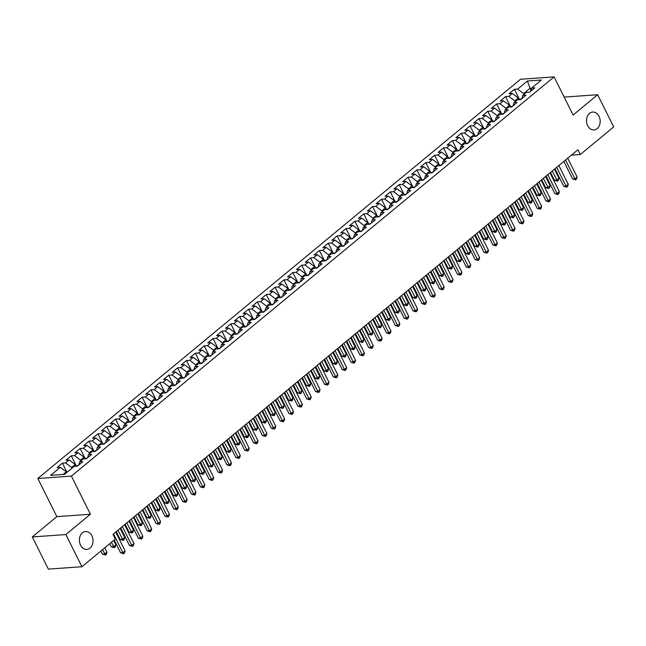 <?xml version="1.0" encoding="UTF-8"?>
<svg xmlns="http://www.w3.org/2000/svg" width="646" height="646" viewBox="0 0 646 646"><rect width="100%" height="100%" fill="white"/><g stroke="black" fill="none" stroke-linecap="round" stroke-linejoin="round"><path stroke-width="0.97" d="M91.885 535.76A8.963 6.815 -94.1 0 1 86.855 549.391A8.963 6.815 -94.1 0 1 80.54 545.143A8.963 6.815 -94.1 0 1 85.579 531.513A8.963 6.815 -94.1 0 1 91.885 535.76M599.028 116.304A8.963 6.815 -94.1 0 1 593.997 129.935A8.963 6.815 -94.1 0 1 587.682 125.687A8.963 6.815 -94.1 0 1 592.721 112.057A8.963 6.815 -94.1 0 1 599.028 116.304M32.3 536.939L65.876 534.549L90.424 514.248L56.848 516.63L32.3 536.939L48.345 569.118L81.921 566.728L115.335 539.095L112.953 534.331L577.912 149.767L580.286 154.531L613.7 126.899L597.655 94.72L564.168 97.094M56.848 516.63L37.831 478.492L520.514 79.272L554.09 76.882L71.407 476.102L37.831 478.492M530.964 90.666L527.394 80.992L517.64 89.059L514.418 89.285L509.105 93.686L512.326 93.452L508.782 96.383L505.56 96.617L500.238 101.01L503.46 100.784L499.915 103.715L496.693 103.949L491.38 108.342L494.594 108.116L491.049 111.047L487.827 111.274L482.514 115.674L485.735 115.448L482.191 118.379L478.969 118.606L473.647 123.006L476.869 122.772L473.324 125.712L470.102 125.938L464.789 130.339L468.011 130.104L464.466 133.036L461.244 133.27L455.923 137.663L459.144 137.436L455.6 140.368L452.378 140.602L447.064 144.995L450.286 144.769L446.733 147.7L443.519 147.926L438.198 152.327L441.42 152.101L437.875 155.032L434.653 155.258L429.332 159.659L432.554 159.433L429.009 162.364L425.787 162.59L420.473 166.991L423.695 166.757L420.15 169.688L416.928 169.922L411.607 174.315L414.829 174.089L411.284 177.02L408.062 177.254L402.749 181.647L405.971 181.421L402.426 184.352L399.204 184.578L393.882 188.979L397.104 188.753L393.559 191.684L390.337 191.91L385.016 196.311L388.238 196.085L384.693 199.016L381.471 199.243L376.158 203.643L379.38 203.409L375.835 206.349L372.613 206.575L367.291 210.976L370.513 210.741L366.968 213.673L363.746 213.907L358.433 218.3L361.655 218.073L358.11 221.005L354.888 221.231L349.567 225.632L352.789 225.406L349.244 228.337L346.022 228.563L340.708 232.964L343.922 232.738L340.377 235.669L337.155 235.895L331.842 240.296L335.064 240.062L331.519 243.001L328.297 243.227L322.976 247.628L326.198 247.394L322.653 250.325L319.431 250.559L314.118 254.952L317.339 254.726L313.795 257.657L310.573 257.891L305.251 262.284L308.473 262.058L304.928 264.989L301.706 265.215L296.393 269.616L299.615 269.39L296.062 272.321L292.848 272.547L287.527 276.948L290.748 276.714L287.204 279.653L283.982 279.88L278.66 284.28L281.882 284.046L278.337 286.977L275.115 287.212L269.802 291.604L273.024 291.378L269.479 294.31L266.257 294.544L260.936 298.936L264.157 298.71L260.613 301.642L257.391 301.868L252.077 306.269L255.299 306.043L251.754 308.974L248.532 309.2L243.211 313.601L246.433 313.375L242.888 316.306L239.666 316.532L234.345 320.933L237.566 320.699L234.022 323.63L230.8 323.864L225.486 328.265L228.708 328.031L225.163 330.962L221.941 331.196L216.62 335.589L219.842 335.363L216.297 338.294L213.075 338.52L207.762 342.921L210.984 342.695L207.439 345.626L204.217 345.852L198.895 350.253L202.117 350.027L198.572 352.958L195.35 353.184L190.037 357.585L193.251 357.351L189.706 360.29L186.484 360.516L181.171 364.917L184.393 364.683L180.848 367.614L177.626 367.849L172.304 372.241L175.526 372.015L171.981 374.946L168.759 375.181L163.446 379.573L166.668 379.347L163.123 382.279L159.901 382.505L154.58 386.906L157.802 386.679L154.257 389.611L151.035 389.837L145.721 394.238L148.943 394.003L145.39 396.943L142.177 397.169L136.855 401.57L140.077 401.336L136.532 404.267L133.31 404.501L127.989 408.894L131.211 408.668L127.666 411.599L124.444 411.833L119.13 416.226L122.352 416L118.807 418.931L115.586 419.157L110.264 423.558L113.486 423.332L109.941 426.263L106.719 426.489L101.406 430.89L104.628 430.664L101.083 433.595L97.861 433.821L92.539 438.222L95.761 437.988L92.216 440.919L88.995 441.153L83.673 445.554L86.895 445.32L83.35 448.251L80.128 448.486L74.815 452.878L78.037 452.652L74.492 455.583L71.27 455.81L65.949 460.21L69.17 459.984L65.626 462.916L62.404 463.142L57.09 467.543L60.312 467.316L66.312 471.822L63.098 474.487M527.394 80.992L541.364 79.999L531.618 88.066L530.851 91.126M60.312 467.316L50.558 475.375L64.535 474.382L74.282 466.323L77.504 466.089L82.825 461.696L79.603 461.922L83.148 458.991L86.37 458.757L91.684 454.364L88.462 454.59L92.007 451.659L95.228 451.433L100.55 447.032L97.328 447.258L100.873 444.327L104.095 444.101L109.408 439.7L106.186 439.926L109.739 436.995L112.953 436.769L118.275 432.368L115.053 432.602L118.598 429.671L121.819 429.437L127.141 425.036L123.919 425.27L127.464 422.339L130.686 422.104L135.999 417.712L132.777 417.938L136.322 415.007L139.544 414.78L144.865 410.38L141.644 410.606L145.189 407.674L148.41 407.448L153.724 403.047L150.502 403.274L154.047 400.342L157.269 400.116L162.59 395.715L159.368 395.95L162.913 393.01L166.135 392.784L171.456 388.383L168.235 388.617L171.779 385.686L175.001 385.452L180.315 381.059L177.093 381.285L180.638 378.354L183.86 378.12L189.181 373.727L185.959 373.953L189.504 371.022L192.726 370.796L198.039 366.395L194.817 366.621L198.362 363.69L201.584 363.464L206.906 359.063L203.684 359.297L207.229 356.358L210.451 356.132L215.764 351.731L212.55 351.965L216.095 349.034L219.317 348.8L224.63 344.407L221.408 344.633L224.953 341.702L228.175 341.468L233.497 337.075L230.275 337.301L233.82 334.37L237.042 334.144L242.355 329.743L239.133 329.969L242.678 327.038L245.9 326.811L251.221 322.411L247.999 322.637L251.544 319.705L254.766 319.479L260.08 315.078L256.858 315.313L260.411 312.381L263.625 312.147L268.946 307.746L265.724 307.981L269.269 305.049L272.491 304.815L277.812 300.422L274.59 300.648L278.135 297.717L281.357 297.491L286.671 293.09L283.449 293.316L286.994 290.385L290.215 290.159L295.537 285.758L292.315 285.984L295.86 283.053L299.082 282.827L304.395 278.426L301.173 278.66L304.718 275.721L307.94 275.495L313.262 271.094L310.04 271.328L313.585 268.397L316.806 268.163L322.128 263.77L318.906 263.996L322.451 261.065L325.673 260.839L330.986 256.438L327.764 256.664L331.309 253.733L334.531 253.507L339.853 249.106L336.631 249.332L340.176 246.401L343.397 246.174L348.711 241.774L345.489 242.008L349.034 239.068L352.256 238.842L357.577 234.441L354.355 234.676L357.9 231.744L361.122 231.51L366.435 227.117L363.222 227.344L366.767 224.412L369.988 224.178L375.302 219.785L372.08 220.011L375.625 217.08L378.847 216.854L384.168 212.453L380.946 212.679L384.491 209.748L387.713 209.522L393.026 205.121L389.804 205.347L393.349 202.416L396.571 202.19L401.893 197.789L398.671 198.023L402.216 195.092L405.438 194.858L410.751 190.465L407.529 190.691L411.082 187.76L414.296 187.526L419.617 183.133L416.395 183.359L419.94 180.428L423.162 180.202L428.484 175.801L425.262 176.027L428.807 173.096L432.029 172.87L437.342 168.469L434.12 168.695L437.665 165.764L440.887 165.537L446.208 161.137L442.986 161.371L446.531 158.44L449.753 158.205L455.067 153.805L451.845 154.039L455.39 151.107L458.612 150.873L463.933 146.481L460.711 146.707L464.256 143.775L467.478 143.549L472.799 139.148L469.577 139.374L473.122 136.443L476.344 136.217L481.658 131.816L478.436 132.042L481.981 129.111L485.203 128.885L490.524 124.484L487.302 124.718L490.847 121.779L494.069 121.553L499.382 117.152L496.16 117.386L499.705 114.455L502.927 114.221L508.249 109.828L505.027 110.054L508.572 107.123L511.793 106.889L517.107 102.496L513.893 102.722L517.438 99.791L520.66 99.565L525.973 95.164L522.751 95.39L526.296 92.459L529.518 92.233L534.84 87.832L531.618 88.066M72.021 468.197L71.633 467.421L75.178 464.49L76.026 466.194M65.626 462.916L71.633 467.421M69.17 459.984L75.178 464.49M80.879 460.864L80.5 460.097L84.045 457.158L84.892 458.862M74.492 455.583L80.5 460.097M78.037 452.652L84.045 457.158M79.603 461.922L78.836 464.991M89.746 453.532L89.358 452.765L92.903 449.834L93.751 451.538M83.35 448.251L89.358 452.765M86.895 445.32L92.903 449.834M88.462 454.59L87.703 457.659M98.604 446.2L98.224 445.433L101.769 442.502L102.617 444.206M92.216 440.919L98.224 445.433M95.761 437.988L101.769 442.502M97.328 447.258L96.561 450.327M107.47 438.868L107.083 438.101L110.627 435.17L111.483 436.874M101.083 433.595L107.083 438.101M104.628 430.664L110.627 435.17M106.186 439.926L105.427 442.995M116.337 431.544L115.949 430.769L119.494 427.838L120.342 429.542M109.941 426.263L115.949 430.769M113.486 423.332L119.494 427.838M115.053 432.602L114.285 435.67M125.195 424.212L124.815 423.437L128.36 420.506L129.208 422.209M118.807 418.931L124.815 423.437M122.352 416L128.36 420.506M123.919 425.27L123.152 428.338M134.061 416.88L133.674 416.113L137.218 413.182L138.066 414.885M127.666 411.599L133.674 416.113M131.211 408.668L137.218 413.182M132.777 417.938L132.018 421.006M142.919 409.548L142.54 408.781L146.085 405.85L146.933 407.553M136.532 404.267L142.54 408.781M140.077 401.336L146.085 405.85M141.644 410.606L140.876 413.674M151.786 402.216L151.398 401.449L154.943 398.517L155.799 400.221M145.39 396.943L151.398 401.449M148.943 394.003L154.943 398.517M150.502 403.274L149.743 406.342M160.644 394.892L160.265 394.117L163.809 391.185L164.657 392.889M154.257 389.611L160.265 394.117M157.802 386.679L163.809 391.185M159.368 395.95L158.601 399.018M169.51 387.56L169.131 386.784L172.676 383.853L173.524 385.557M163.123 382.279L169.131 386.784M166.668 379.347L172.676 383.853M168.235 388.617L167.467 391.686M178.377 380.228L177.989 379.46L181.534 376.521L182.382 378.225M171.981 374.946L177.989 379.46M175.526 372.015L181.534 376.521M177.093 381.285L176.326 384.354M187.235 372.895L186.856 372.128L190.4 369.197L191.248 370.901M180.848 367.614L186.856 372.128M184.393 364.683L190.4 369.197M185.959 373.953L185.192 377.022M196.101 365.563L195.714 364.796L199.259 361.865L200.115 363.569M189.706 360.29L195.714 364.796M193.251 357.351L199.259 361.865M194.817 366.621L194.058 369.69M204.96 358.231L204.58 357.464L208.125 354.533L208.973 356.237M198.572 352.958L204.58 357.464M202.117 350.027L208.125 354.533M203.684 359.297L202.917 362.358M213.826 350.907L213.438 350.132L216.983 347.201L217.839 348.905M207.439 345.626L213.438 350.132M210.984 342.695L216.983 347.201M212.55 351.965L211.783 355.034M222.692 343.575L222.305 342.808L225.85 339.869L226.698 341.572M216.297 338.294L222.305 342.808M219.842 335.363L225.85 339.869M221.408 344.633L220.641 347.701M231.551 336.243L231.171 335.476L234.716 332.545L235.564 334.248M225.163 330.962L231.171 335.476M228.708 328.031L234.716 332.545M230.275 337.301L229.508 340.369M240.417 328.911L240.029 328.144L243.574 325.213L244.422 326.916M234.022 323.63L240.029 328.144M237.566 320.699L243.574 325.213M239.133 329.969L238.374 333.037M249.275 321.579L248.896 320.812L252.441 317.88L253.289 319.584M242.888 316.306L248.896 320.812M246.433 313.375L252.441 317.88M247.999 322.637L247.232 325.705M258.142 314.255L257.754 313.48L261.299 310.548L262.155 312.252M251.754 308.974L257.754 313.48M255.299 306.043L261.299 310.548M256.858 315.313L256.099 318.381M267.008 306.923L266.62 306.147L270.165 303.216L271.013 304.92M260.613 301.642L266.62 306.147M264.157 298.71L270.165 303.216M265.724 307.981L264.957 311.049M275.866 299.591L275.487 298.823L279.032 295.892L279.88 297.596M269.479 294.31L275.487 298.823M273.024 291.378L279.032 295.892M274.59 300.648L273.823 303.717M284.733 292.258L284.345 291.491L287.89 288.56L288.738 290.264M278.337 286.977L284.345 291.491M281.882 284.046L287.89 288.56M283.449 293.316L282.69 296.385M293.591 284.926L293.211 284.159L296.756 281.228L297.604 282.932M287.204 279.653L293.211 284.159M290.748 276.714L296.756 281.228M292.315 285.984L291.548 289.053M302.457 277.602L302.07 276.827L305.615 273.896L306.47 275.6M296.062 272.321L302.07 276.827M299.615 269.39L305.615 273.896M301.173 278.66L300.414 281.729M311.315 270.27L310.936 269.495L314.481 266.564L315.329 268.268M304.928 264.989L310.936 269.495M308.473 262.058L314.481 266.564M310.04 271.328L309.272 274.397M320.182 262.938L319.802 262.171L323.347 259.24L324.195 260.944M313.795 257.657L319.802 262.171M317.339 254.726L323.347 259.24M318.906 263.996L318.139 267.064M329.048 255.606L328.661 254.839L332.205 251.908L333.053 253.612M322.653 250.325L328.661 254.839M326.198 247.394L332.205 251.908M327.764 256.664L326.997 259.732M337.906 248.274L337.527 247.507L341.072 244.576L341.92 246.279M331.519 243.001L337.527 247.507M335.064 240.062L341.072 244.576M336.631 249.332L335.863 252.4M346.773 240.95L346.385 240.175L349.93 237.244L350.786 238.947M340.377 235.669L346.385 240.175M343.922 232.738L349.93 237.244M345.489 242.008L344.73 245.068M355.631 233.618L355.252 232.843L358.796 229.911L359.644 231.615M349.244 228.337L355.252 232.843M352.789 225.406L358.796 229.911M354.355 234.676L353.588 237.744M364.497 226.286L364.11 225.519L367.655 222.579L368.511 224.283M358.11 221.005L364.11 225.519M361.655 218.073L367.655 222.579M363.222 227.344L362.454 230.412M373.364 218.954L372.976 218.186L376.521 215.255L377.369 216.959M366.968 213.673L372.976 218.186M370.513 210.741L376.521 215.255M372.08 220.011L371.313 223.08M382.222 211.622L381.843 210.854L385.387 207.923L386.235 209.627M375.835 206.349L381.843 210.854M379.38 203.409L385.387 207.923M380.946 212.679L380.179 215.748M391.088 204.289L390.701 203.522L394.246 200.591L395.094 202.295M384.693 199.016L390.701 203.522M388.238 196.085L394.246 200.591M389.804 205.347L389.045 208.416M399.947 196.965L399.567 196.19L403.112 193.259L403.96 194.963M393.559 191.684L399.567 196.19M397.104 188.753L403.112 193.259M398.671 198.023L397.904 201.092M408.813 189.633L408.425 188.866L411.97 185.927L412.826 187.631M402.426 184.352L408.425 188.866M405.971 181.421L411.97 185.927M407.529 190.691L406.77 193.76M417.679 182.301L417.292 181.534L420.837 178.603L421.685 180.307M411.284 177.02L417.292 181.534M414.829 174.089L420.837 178.603M416.395 183.359L415.628 186.428M426.538 174.969L426.158 174.202L429.703 171.271L430.551 172.975M420.15 169.688L426.158 174.202M423.695 166.757L429.703 171.271M425.262 176.027L424.495 179.095M435.404 167.637L435.016 166.87L438.561 163.939L439.409 165.642M429.009 162.364L435.016 166.87M432.554 159.433L438.561 163.939M434.12 168.695L433.361 171.763M444.262 160.313L443.883 159.538L447.428 156.607L448.276 158.31M437.875 155.032L443.883 159.538M441.42 152.101L447.428 156.607M442.986 161.371L442.219 164.439M453.129 152.981L452.741 152.206L456.286 149.274L457.142 150.978M446.733 147.7L452.741 152.206M450.286 144.769L456.286 149.274M451.845 154.039L451.086 157.107M461.987 145.649L461.607 144.882L465.152 141.95L466 143.654M455.6 140.368L461.607 144.882M459.144 137.436L465.152 141.95M460.711 146.707L459.944 149.775M470.853 138.317L470.474 137.55L474.019 134.618L474.867 136.322M464.466 133.036L470.474 137.55M468.011 130.104L474.019 134.618M469.577 139.374L468.81 142.443M479.72 130.985L479.332 130.217L482.877 127.286L483.725 128.99M473.324 125.712L479.332 130.217M476.869 122.772L482.877 127.286M478.436 132.042L477.669 135.111M488.578 123.661L488.198 122.885L491.743 119.954L492.591 121.658M482.191 118.379L488.198 122.885M485.735 115.448L491.743 119.954M487.302 124.718L486.535 127.779M497.444 116.328L497.057 115.553L500.602 112.622L501.457 114.326M491.049 111.047L497.057 115.553M494.594 108.116L500.602 112.622M496.16 117.386L495.401 120.455M506.303 108.996L505.923 108.229L509.468 105.29L510.316 106.994M499.915 103.715L505.923 108.229M503.46 100.784L509.468 105.29M505.027 110.054L504.26 113.123M515.169 101.664L514.781 100.897L518.326 97.966L519.182 99.67M508.782 96.383L514.781 100.897M512.326 93.452L518.326 97.966M513.893 102.722L513.126 105.791M524.035 94.332L523.648 93.565L529.849 88.437L531.553 88.316M517.64 89.059L523.648 93.565M522.751 95.39L521.984 98.458M65.876 534.549L81.921 566.728M554.09 76.882L573.107 115.02L597.655 94.72M90.424 514.248L71.407 476.102M571.379 155.169L580.286 154.531M66.7 472.589L66.312 471.822M514.418 89.285L519.505 99.484M505.56 96.617L510.647 106.816M496.693 103.949L501.78 114.148M487.827 111.274L492.914 121.48M478.969 118.606L484.056 128.804M470.102 125.938L475.19 136.136M461.244 133.27L466.331 143.469M452.378 140.602L457.465 150.801M443.519 147.926L448.599 158.133M434.653 155.258L439.74 165.465M425.787 162.59L430.874 172.789M416.928 169.922L422.016 180.121M408.062 177.254L413.149 187.453M399.204 184.578L404.283 194.785M390.337 191.91L395.425 202.117M381.471 199.243L386.558 209.441M372.613 206.575L377.7 216.773M363.746 213.907L368.834 224.105M354.888 221.231L359.975 231.438M346.022 228.563L351.109 238.77M337.155 235.895L342.243 246.094M328.297 243.227L333.384 253.426M319.431 250.559L324.518 260.758M310.573 257.891L315.66 268.09M301.706 265.215L306.793 275.422M292.848 272.547L297.927 282.746M283.982 279.88L289.069 290.078M275.115 287.212L280.202 297.41M266.257 294.544L271.344 304.742M257.391 301.868L262.478 312.075M248.532 309.2L253.612 319.407M239.666 316.532L244.753 326.731M230.8 323.864L235.887 334.063M221.941 331.196L227.029 341.395M213.075 338.52L218.162 348.727M204.217 345.852L209.304 356.059M195.35 353.184L200.438 363.383M186.484 360.516L191.571 370.715M177.626 367.849L182.713 378.047M168.759 375.181L173.847 385.379M159.901 382.505L164.988 392.711M151.035 389.837L156.122 400.035M142.177 397.169L147.256 407.368M133.31 404.501L138.397 414.7M124.444 411.833L129.531 422.032M115.586 419.157L120.673 429.364M106.719 426.489L111.806 436.696M97.861 433.821L102.94 444.02M88.995 441.153L94.082 451.352M80.128 448.486L85.215 458.684M71.27 455.81L76.357 466.016M62.404 463.142L66.998 472.347M563.845 161.395L572.606 178.974L574.875 178.813L565.508 160.022M577.096 176.98L576.523 179.128L575.634 179.863L574.875 178.813L577.096 176.98L567.721 158.189M575.634 179.863L572.606 178.974M521.895 98.539L519.295 99.662M550.537 172.401L554.462 180.266L556.731 180.105L558.943 178.272L554.421 169.195M552.201 171.029L557.482 181.146L554.462 180.266M558.943 178.272L558.37 180.42L557.482 181.146M554.979 168.727L563.748 186.306L566.017 186.145L556.642 167.354M568.23 184.312L567.656 186.46L566.768 187.187L566.017 186.145L568.23 184.312L558.863 165.521M566.768 187.187L563.748 186.306M546.12 176.059L554.882 193.63L557.151 193.477L547.784 174.686M559.363 191.644L558.79 193.792L557.91 194.519L557.151 193.477L559.363 191.644L549.996 172.853M557.91 194.519L554.882 193.63M513.029 105.871L510.437 106.986M541.679 179.733L545.595 187.59L547.865 187.429L550.085 185.596L545.555 176.528M543.343 178.361L548.624 188.479L545.595 187.59M550.085 185.596L549.512 187.744L548.624 188.479M504.171 113.195L501.571 114.318M532.813 187.065L536.737 194.922L539.006 194.761L541.219 192.928L536.697 183.852M534.476 185.685L539.757 195.811L536.737 194.922M541.219 192.928L540.645 195.076L539.757 195.811M537.254 183.391L546.015 200.963L548.284 200.801L538.917 182.011M550.505 198.968L549.932 201.116L549.043 201.851L548.284 200.801L550.505 198.968L541.138 180.177M549.043 201.851L546.015 200.963M528.396 190.723L537.157 208.295L539.426 208.133L530.059 189.343M541.639 206.3L541.065 208.448L540.185 209.183L539.426 208.133L541.639 206.3L532.272 187.51M540.185 209.183L537.157 208.295M495.304 120.527L492.704 121.65M523.954 194.389L527.871 202.255L530.14 202.093L532.352 200.26L527.83 191.184M525.618 193.017L530.899 203.143L527.871 202.255M532.352 200.26L531.779 202.408L530.899 203.143M486.446 127.86L483.846 128.982M515.088 201.722L519.004 209.587L521.274 209.425L523.494 207.592L518.964 198.516M516.752 200.349L522.033 210.475L519.004 209.587M523.494 207.592L522.921 209.74L522.033 210.475M519.529 198.047L528.291 215.627L530.56 215.465L521.193 196.675M532.78 213.632L532.207 215.78L531.319 216.515L530.56 215.465L532.78 213.632L523.405 194.842M531.319 216.515L528.291 215.627M477.58 135.192L474.98 136.314M506.222 209.054L510.146 216.919L512.415 216.757L514.628 214.924L510.106 205.848M507.885 207.681L513.166 217.799L510.146 216.919M514.628 214.924L514.054 217.072L513.166 217.799M510.671 205.38L519.432 222.959L521.702 222.797L512.326 204.007M523.914 220.964L523.341 223.112L522.452 223.847L521.702 222.797L523.914 220.964L514.547 202.174M522.452 223.847L519.432 222.959M468.713 142.524L466.121 143.638M497.363 216.386L501.28 224.243L503.549 224.089L505.77 222.256L501.239 213.18M499.027 215.013L504.308 225.131L501.28 224.243M505.77 222.256L505.196 224.404L504.308 225.131M501.805 212.712L510.566 230.291L512.835 230.129L503.468 211.339M515.048 228.296L514.482 230.444L513.594 231.171L512.835 230.129L515.048 228.296L505.681 209.506M513.594 231.171L510.566 230.291M492.938 220.044L501.708 237.615L503.969 237.453L494.602 218.663M506.189 235.62L505.616 237.768L504.728 238.503L503.969 237.453L506.189 235.62L496.822 216.83M504.728 238.503L501.708 237.615M484.08 227.376L492.841 244.947L495.111 244.786L485.744 225.995M497.323 242.953L496.75 245.1L495.87 245.835L495.111 244.786L497.323 242.953L487.956 224.162M495.87 245.835L492.841 244.947M475.214 234.7L483.975 252.279L486.244 252.118L476.877 233.327M488.465 250.285L487.892 252.433L487.003 253.167L486.244 252.118L488.465 250.285L479.098 231.494M487.003 253.167L483.975 252.279M466.355 242.032L475.117 259.611L477.386 259.45L468.019 240.659M479.598 257.617L479.025 259.765L478.137 260.5L477.386 259.45L479.598 257.617L470.231 238.826M478.137 260.5L475.117 259.611M457.489 249.364L466.25 266.943L468.52 266.782L459.153 247.991M470.74 264.949L470.167 267.097L469.279 267.824L468.52 266.782L470.74 264.949L461.365 246.158M469.279 267.824L466.25 266.943M448.623 256.696L457.392 274.267L459.661 274.106L450.286 255.315M461.874 272.273L461.301 274.421L460.412 275.156L459.661 274.106L461.874 272.273L452.507 253.49M460.412 275.156L457.392 274.267M439.764 264.028L448.526 281.599L450.795 281.438L441.428 262.647M453.007 279.605L452.434 281.753L451.554 282.488L450.795 281.438L453.007 279.605L443.64 260.814M451.554 282.488L448.526 281.599M430.898 271.352L439.66 288.932L441.929 288.77L432.562 269.98M444.149 286.937L443.576 289.085L442.688 289.82L441.929 288.77L444.149 286.937L434.782 268.147M442.688 289.82L439.66 288.932M422.04 278.684L430.801 296.264L433.07 296.102L423.703 277.312M435.283 294.269L434.71 296.417L433.821 297.152L433.07 296.102L435.283 294.269L425.916 275.479M433.821 297.152L430.801 296.264M413.174 286.017L421.935 303.596L424.204 303.434L414.837 284.644M426.425 301.601L425.851 303.749L424.963 304.476L424.204 303.434L426.425 301.601L417.05 282.811M424.963 304.476L421.935 303.596M404.307 293.349L413.077 310.92L415.346 310.758L405.971 291.976M417.558 308.933L416.985 311.073L416.097 311.808L415.346 310.758L417.558 308.933L408.191 290.143M416.097 311.808L413.077 310.92M395.449 300.681L404.21 318.252L406.479 318.09L397.112 299.3M408.692 316.257L408.119 318.405L407.238 319.14L406.479 318.09L408.692 316.257L399.325 297.467M407.238 319.14L404.21 318.252M386.583 308.013L395.344 325.584L397.613 325.423L388.246 306.632M399.834 323.589L399.26 325.737L398.372 326.472L397.613 325.423L399.834 323.589L390.467 304.799M398.372 326.472L395.344 325.584M377.724 315.337L386.486 332.916L388.755 332.755L379.388 313.964M390.967 330.922L390.394 333.07L389.514 333.804L388.755 332.755L390.967 330.922L381.6 312.131M389.514 333.804L386.486 332.916M368.858 322.669L377.619 340.248L379.888 340.087L370.521 321.296M382.109 338.254L381.536 340.402L380.647 341.136L379.888 340.087L382.109 338.254L372.734 319.463M380.647 341.136L377.619 340.248M360 330.001L368.761 347.58L371.03 347.419L361.655 328.628M373.243 345.586L372.669 347.734L371.781 348.46L371.03 347.419L373.243 345.586L363.876 326.795M371.781 348.46L368.761 347.58M351.133 337.333L359.895 354.904L362.164 354.743L352.797 335.952M364.376 352.91L363.811 355.058L362.923 355.793L362.164 354.743L364.376 352.91L355.009 334.119M362.923 355.793L359.895 354.904M342.267 344.665L351.036 362.236L353.297 362.075L343.93 343.284M355.518 360.242L354.945 362.39L354.056 363.125L353.297 362.075L355.518 360.242L346.151 341.451M354.056 363.125L351.036 362.236M333.409 351.989L342.17 369.569L344.439 369.407L335.072 350.616M346.652 367.574L346.078 369.722L345.198 370.457L344.439 369.407L346.652 367.574L337.285 348.783M345.198 370.457L342.17 369.569M324.542 359.321L333.304 376.901L335.573 376.739L326.206 357.949M337.793 374.906L337.22 377.054L336.332 377.789L335.573 376.739L337.793 374.906L328.426 356.116M336.332 377.789L333.304 376.901M315.684 366.653L324.445 384.233L326.715 384.071L317.348 365.281M328.927 382.238L328.354 384.386L327.465 385.113L326.715 384.071L328.927 382.238L319.56 363.448M327.465 385.113L324.445 384.233M306.818 373.986L315.579 391.557L317.848 391.395L308.481 372.605M320.069 389.562L319.495 391.71L318.607 392.445L317.848 391.395L320.069 389.562L310.694 370.78M318.607 392.445L315.579 391.557M297.951 381.318L306.721 398.889L308.99 398.727L299.615 379.937M311.202 396.894L310.629 399.042L309.741 399.777L308.99 398.727L311.202 396.894L301.835 378.104M309.741 399.777L306.721 398.889M289.093 388.642L297.854 406.221L300.124 406.059L290.757 387.269M302.336 404.226L301.763 406.374L300.883 407.109L300.124 406.059L302.336 404.226L292.969 385.436M300.883 407.109L297.854 406.221M280.227 395.974L288.988 413.553L291.257 413.392L281.89 394.601M293.478 411.559L292.904 413.706L292.016 414.441L291.257 413.392L293.478 411.559L284.111 392.768M292.016 414.441L288.988 413.553M271.368 403.306L280.13 420.885L282.399 420.724L273.032 401.933M284.611 418.891L284.038 421.039L283.15 421.765L282.399 420.724L284.611 418.891L275.244 400.1M283.15 421.765L280.13 420.885M262.502 410.638L271.263 428.209L273.533 428.048L264.166 409.265M275.753 426.223L275.18 428.363L274.292 429.097L273.533 428.048L275.753 426.223L266.378 407.432M274.292 429.097L271.263 428.209M253.636 417.97L262.405 435.541L264.674 435.38L255.299 416.589M266.887 433.547L266.314 435.695L265.425 436.43L264.674 435.38L266.887 433.547L257.52 414.756M265.425 436.43L262.405 435.541M244.777 425.294L253.539 442.873L255.808 442.712L246.441 423.921M258.02 440.879L257.447 443.027L256.567 443.762L255.808 442.712L258.02 440.879L248.653 422.088M256.567 443.762L253.539 442.873M235.911 432.626L244.672 450.205L246.942 450.044L237.575 431.253M249.162 448.211L248.589 450.359L247.701 451.094L246.942 450.044L249.162 448.211L239.795 429.42M247.701 451.094L244.672 450.205M227.053 439.958L235.814 457.538L238.083 457.376L228.716 438.586M240.296 455.543L239.723 457.691L238.842 458.418L238.083 457.376L240.296 455.543L230.929 436.753M238.842 458.418L235.814 457.538M218.186 447.29L226.948 464.862L229.217 464.708L219.85 445.918M231.438 462.875L230.864 465.023L229.976 465.75L229.217 464.708L231.438 462.875L222.062 444.085M229.976 465.75L226.948 464.862M209.328 454.623L218.09 472.194L220.359 472.032L210.984 453.242M222.571 470.199L221.998 472.347L221.11 473.082L220.359 472.032L222.571 470.199L213.204 451.409M221.11 473.082L218.09 472.194M200.462 461.955L209.223 479.526L211.492 479.364L202.125 460.574M213.705 477.531L213.14 479.679L212.251 480.414L211.492 479.364L213.705 477.531L204.338 458.741M212.251 480.414L209.223 479.526M191.596 469.279L200.365 486.858L202.626 486.696L193.259 467.906M204.847 484.863L204.273 487.011L203.385 487.746L202.626 486.696L204.847 484.863L195.48 466.073M203.385 487.746L200.365 486.858M182.737 476.611L191.499 494.19L193.768 494.028L184.401 475.238M195.98 492.195L195.407 494.343L194.527 495.078L193.768 494.028L195.98 492.195L186.613 473.405M194.527 495.078L191.499 494.19M459.855 149.848L457.255 150.97M488.497 223.718L492.422 231.575L494.691 231.413L496.903 229.58L492.381 220.504M490.161 222.337L495.442 232.463L492.422 231.575M496.903 229.58L496.33 231.728L495.442 232.463M450.989 157.18L448.397 158.302M479.639 231.05L483.555 238.907L485.824 238.745L488.037 236.912L483.515 227.836M481.302 229.669L486.583 239.795L483.555 238.907M488.037 236.912L487.464 239.06L486.583 239.795M442.13 164.512L439.53 165.634M470.772 238.374L474.697 246.239L476.958 246.078L479.179 244.245L474.648 235.168M472.436 237.001L477.717 247.127L474.697 246.239M479.179 244.245L478.605 246.392L477.717 247.127M433.264 171.844L430.664 172.966M461.914 245.706L465.831 253.571L468.1 253.41L470.312 251.577L465.79 242.5M463.57 244.333L468.859 254.459L465.831 253.571M470.312 251.577L469.739 253.725L468.859 254.459M424.406 179.176L421.806 180.299M453.048 253.038L456.964 260.903L459.233 260.742L461.454 258.909L456.924 249.832M454.711 251.665L459.992 261.783L456.964 260.903M461.454 258.909L460.881 261.057L459.992 261.783M415.54 186.5L412.939 187.623M444.182 260.37L448.106 268.227L450.375 268.066L452.588 266.233L448.066 257.156M445.845 258.989L451.126 269.116L448.106 268.227M452.588 266.233L452.014 268.381L451.126 269.116M406.673 193.832L404.081 194.955M435.323 267.702L439.24 275.559L441.509 275.398L443.721 273.565L439.199 264.489M436.987 266.322L442.268 276.448L439.24 275.559M443.721 273.565L443.156 275.713L442.268 276.448M397.815 201.164L395.215 202.287M426.457 275.026L430.381 282.891L432.642 282.73L434.863 280.897L430.341 271.821M428.12 273.654L433.401 283.78L430.381 282.891M434.863 280.897L434.29 283.045L433.401 283.78M388.949 208.496L386.348 209.619M417.599 282.359L421.515 290.224L423.784 290.062L425.997 288.229L421.475 279.153M419.262 280.986L424.543 291.112L421.515 290.224M425.997 288.229L425.423 290.377L424.543 291.112M380.09 215.829L377.49 216.951M408.732 289.691L412.649 297.556L414.918 297.394L417.138 295.561L412.608 286.485M410.396 288.318L415.677 298.436L412.649 297.556M417.138 295.561L416.565 297.709L415.677 298.436M371.224 223.153L368.624 224.275M399.866 297.023L403.79 304.88L406.059 304.718L408.272 302.885L403.75 293.817M401.529 295.65L406.81 305.768L403.79 304.88M408.272 302.885L407.699 305.033L406.81 305.768M362.358 230.485L359.765 231.607M391.008 304.355L394.924 312.212L397.193 312.05L399.414 310.217L394.884 301.141M392.671 302.974L397.952 313.1L394.924 312.212M399.414 310.217L398.84 312.365L397.952 313.1M353.499 237.817L350.899 238.939M382.141 311.679L386.066 319.544L388.335 319.382L390.547 317.549L386.025 308.473M383.805 310.306L389.086 320.432L386.066 319.544M390.547 317.549L389.974 319.697L389.086 320.432M344.633 245.149L342.033 246.271M373.283 319.011L377.199 326.876L379.468 326.715L381.681 324.881L377.159 315.805M374.946 317.638L380.228 327.764L377.199 326.876M381.681 324.881L381.108 327.029L380.228 327.764M335.775 252.481L333.175 253.603M364.417 326.343L368.333 334.208L370.602 334.047L372.823 332.214L368.293 323.137M366.08 324.97L371.361 335.088L368.333 334.208M372.823 332.214L372.249 334.362L371.361 335.088M326.908 259.813L324.308 260.927M355.55 333.675L359.475 341.532L361.744 341.371L363.956 339.546L359.434 330.469M357.214 332.302L362.495 342.42L359.475 341.532M363.956 339.546L363.383 341.686L362.495 342.42M318.042 267.137L315.45 268.26M346.692 341.007L350.608 348.864L352.877 348.703L355.098 346.87L350.568 337.793M348.356 339.626L353.637 349.752L350.608 348.864M355.098 346.87L354.525 349.018L353.637 349.752M309.184 274.469L306.584 275.592M337.826 348.339L341.75 356.196L344.019 356.035L346.232 354.202L341.71 345.125M339.489 346.959L344.77 357.085L341.75 356.196M346.232 354.202L345.658 356.35L344.77 357.085M300.317 281.801L297.725 282.924M328.967 355.663L332.884 363.528L335.153 363.367L337.365 361.534L332.843 352.458M330.631 354.291L335.912 364.417L332.884 363.528M337.365 361.534L336.792 363.682L335.912 364.417M291.459 289.133L288.859 290.256M320.101 362.995L324.026 370.861L326.287 370.699L328.507 368.866L323.977 359.79M321.765 361.623L327.046 371.749L324.026 370.861M328.507 368.866L327.934 371.014L327.046 371.749M282.593 296.466L279.993 297.588M311.243 370.328L315.159 378.193L317.428 378.031L319.641 376.198L315.119 367.122M312.898 368.955L318.187 379.073L315.159 378.193M319.641 376.198L319.067 378.346L318.187 379.073M273.734 303.79L271.134 304.912M302.376 377.66L306.293 385.517L308.562 385.355L310.783 383.522L306.252 374.446M304.04 376.279L309.321 386.405L306.293 385.517M310.783 383.522L310.209 385.67L309.321 386.405M264.868 311.122L262.268 312.244M293.51 384.992L297.435 392.849L299.704 392.687L301.916 390.854L297.394 381.778M295.174 383.611L300.455 393.737L297.435 392.849M301.916 390.854L301.343 393.002L300.455 393.737M256.002 318.454L253.41 319.576M284.652 392.316L288.568 400.181L290.837 400.019L293.05 398.186L288.528 389.11M286.315 390.943L291.596 401.069L288.568 400.181M293.05 398.186L292.485 400.334L291.596 401.069M247.143 325.786L244.543 326.908M275.785 399.648L279.71 407.513L281.971 407.351L284.192 405.518L279.67 396.442M277.449 398.275L282.73 408.401L279.71 407.513M284.192 405.518L283.618 407.666L282.73 408.401M238.277 333.118L235.677 334.24M266.927 406.98L270.844 414.845L273.113 414.684L275.325 412.851L270.803 403.774M268.591 405.607L273.872 415.725L270.844 414.845M275.325 412.851L274.752 414.998L273.872 415.725M229.419 340.442L226.819 341.564M258.061 414.312L261.977 422.169L264.246 422.008L266.467 420.175L261.937 411.106M259.724 412.931L265.005 423.057L261.977 422.169M266.467 420.175L265.894 422.322L265.005 423.057M220.552 347.774L217.952 348.897M249.195 421.644L253.119 429.501L255.388 429.34L257.601 427.507L253.079 418.43M250.858 420.263L256.139 430.389L253.119 429.501M257.601 427.507L257.027 429.655L256.139 430.389M211.686 355.106L209.094 356.229M240.336 428.968L244.253 436.833L246.522 436.672L248.742 434.839L244.212 425.762M242 427.595L247.281 437.722L244.253 436.833M248.742 434.839L248.169 436.987L247.281 437.722M202.828 362.438L200.228 363.561M231.47 436.3L235.394 444.165L237.663 444.004L239.876 442.171L235.354 433.095M233.133 434.928L238.414 445.054L235.394 444.165M239.876 442.171L239.303 444.319L238.414 445.054M193.962 369.77L191.361 370.893M222.612 443.632L226.528 451.497L228.797 451.336L231.01 449.503L226.488 440.427M224.275 442.26L229.556 452.378L226.528 451.497M231.01 449.503L230.436 451.651L229.556 452.378M185.103 377.103L182.503 378.217M213.745 450.965L217.662 458.822L219.931 458.66L222.151 456.835L217.621 447.759M215.409 449.592L220.69 459.71L217.662 458.822M222.151 456.835L221.578 458.975L220.69 459.71M176.237 384.427L173.637 385.549M204.879 458.297L208.803 466.154L211.072 465.992L213.285 464.159L208.763 455.083M206.542 456.916L211.823 467.042L208.803 466.154M213.285 464.159L212.712 466.307L211.823 467.042M167.371 391.759L164.778 392.881M196.021 465.629L199.937 473.486L202.206 473.324L204.427 471.491L199.897 462.415M197.684 464.248L202.965 474.374L199.937 473.486M204.427 471.491L203.853 473.639L202.965 474.374M158.512 399.091L155.912 400.213M187.154 472.953L191.079 480.818L193.348 480.656L195.56 478.823L191.038 469.747M188.818 471.58L194.099 481.706L191.079 480.818M195.56 478.823L194.987 480.971L194.099 481.706M149.646 406.423L147.054 407.545M178.296 480.285L182.212 488.15L184.481 487.988L186.694 486.155L182.172 477.079M179.959 478.912L185.24 489.03L182.212 488.15M186.694 486.155L186.121 488.303L185.24 489.03M140.788 413.755L138.187 414.869M169.43 487.617L173.354 495.474L175.615 495.32L177.836 493.487L173.306 484.411M171.093 486.244L176.374 496.362L173.354 495.474M177.836 493.487L177.262 495.635L176.374 496.362M173.871 483.943L182.632 501.522L184.901 501.361L175.534 482.57M187.122 499.528L186.549 501.676L185.66 502.402L184.901 501.361L187.122 499.528L177.755 480.737M185.66 502.402L182.632 501.522M131.921 421.079L129.321 422.201M160.571 494.949L164.488 502.806L166.757 502.645L168.969 500.812L164.447 491.735M162.227 493.568L167.516 503.694L164.488 502.806M168.969 500.812L168.396 502.959L167.516 503.694M165.013 491.275L173.774 508.846L176.043 508.685L166.676 489.894M178.256 506.852L177.682 509L176.794 509.734L176.043 508.685L178.256 506.852L168.889 488.061M176.794 509.734L173.774 508.846M123.063 428.411L120.463 429.533M151.705 502.281L155.621 510.138L157.89 509.977L160.111 508.144L155.581 499.067M153.368 500.9L158.65 511.026L155.621 510.138M160.111 508.144L159.538 510.292L158.65 511.026M156.146 498.607L164.908 516.178L167.177 516.017L157.81 497.226M169.397 514.184L168.824 516.332L167.936 517.066L167.177 516.017L169.397 514.184L160.022 495.393M167.936 517.066L164.908 516.178M114.197 435.743L111.596 436.866M142.839 509.605L146.763 517.47L149.032 517.309L151.245 515.476L146.723 506.399M144.502 508.232L149.783 518.358L146.763 517.47M151.245 515.476L150.671 517.624L149.783 518.358M147.28 505.931L156.049 523.51L158.318 523.349L148.943 504.558M160.531 521.516L159.958 523.664L159.069 524.399L158.318 523.349L160.531 521.516L151.164 502.725M159.069 524.399L156.049 523.51M105.33 443.075L102.738 444.198M133.98 516.937L137.897 524.802L140.166 524.641L142.378 522.808L137.856 513.731M135.644 515.565L140.925 525.691L137.897 524.802M142.378 522.808L141.813 524.956L140.925 525.691M138.422 513.263L147.183 530.842L149.452 530.681L140.085 511.89M151.665 528.848L151.091 530.996L150.211 531.731L149.452 530.681L151.665 528.848L142.298 510.057M150.211 531.731L147.183 530.842M96.472 450.407L93.872 451.53M125.114 524.269L129.038 532.134L131.308 531.973L133.52 530.14L128.998 521.064M126.778 522.897L132.059 533.015L129.038 532.134M133.52 530.14L132.947 532.288L132.059 533.015M129.555 520.595L138.317 538.175L140.586 538.013L131.219 519.222M142.806 536.18L142.233 538.328L141.345 539.055L140.586 538.013L142.806 536.18L133.439 517.389M141.345 539.055L138.317 538.175M87.606 457.731L85.006 458.854M116.256 531.601L120.172 539.458L122.441 539.297L124.654 537.464L120.132 528.396M117.919 530.221L123.2 540.347L120.172 539.458M124.654 537.464L124.08 539.612L123.2 540.347M120.697 527.927L129.458 545.499L131.727 545.337L122.36 526.547M133.94 543.504L133.367 545.652L132.478 546.387L131.727 545.337L133.94 543.504L124.573 524.722M132.478 546.387L129.458 545.499M78.747 465.063L76.147 466.186M109.763 543.698L111.306 546.791L113.575 546.629L115.796 544.796L113.648 540.492M111.427 542.325L114.334 547.679L111.306 546.791M115.796 544.796L115.222 546.944L114.334 547.679M114.205 540.024L120.592 552.831L122.861 552.669L113.494 533.879M125.082 550.836L124.508 552.984L123.62 553.719L122.861 552.669L125.082 550.836L115.707 532.046M123.62 553.719L120.592 552.831M100.905 551.03L102.448 554.123L104.717 553.961L106.929 552.128L104.781 547.824M102.569 549.649L105.468 555.011L102.448 554.123M106.929 552.128L106.356 554.276L105.468 555.011"/></g></svg>
